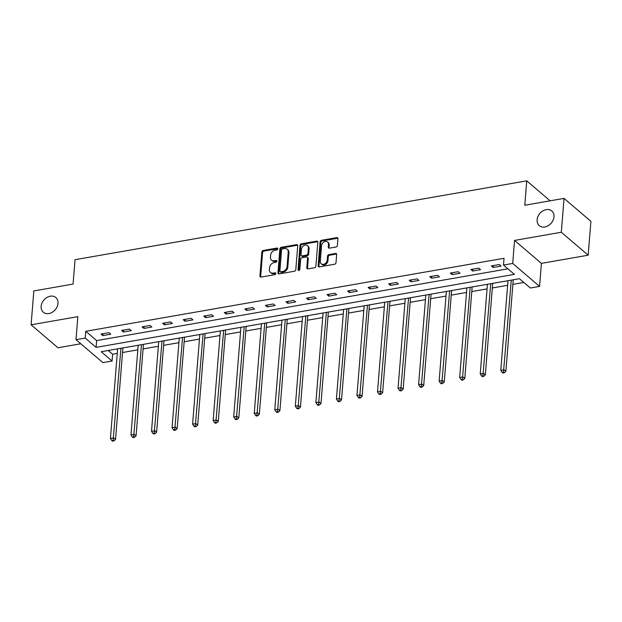 <?xml version="1.0" encoding="UTF-8"?>
<svg xmlns="http://www.w3.org/2000/svg" width="622" height="622" viewBox="0 0 622 622"><rect width="100%" height="100%" fill="white"/><g stroke="black" fill="none" stroke-linecap="round" stroke-linejoin="round"><path stroke-width="0.93" d="M277.816 248.839A1.034 0.801 -49.5 0 0 276.992 248.061L263.254 250.464A1.477 1.143 -49.5 0 0 261.854 252.019L259.926 275.958A1.477 1.143 -49.5 0 0 261.116 277.062L274.846 274.667A1.034 0.801 -49.5 0 0 275.002 272.801L273.221 273.112A4.735 3.662 -49.5 0 1 270.484 272.459A4.735 3.662 -49.5 0 1 269.427 269.575L269.59 267.584A4.735 3.662 -49.5 0 1 274.069 262.608L275.841 262.297A1.034 0.801 -49.5 0 0 275.997 260.431L274.216 260.742A4.735 3.662 -49.5 0 1 271.48 260.089A4.735 3.662 -49.5 0 1 270.422 257.213L270.586 255.214A4.735 3.662 -49.5 0 1 275.064 250.238L276.837 249.927A1.034 0.801 -49.5 0 0 277.816 248.839M277.816 248.676A1.034 0.801 -49.5 0 0 277.715 248.683L263.977 251.086A1.477 1.143 -49.5 0 0 262.577 252.641L260.657 276.58A1.477 1.143 -49.5 0 0 260.711 277.062M275.826 273.408A1.034 0.801 -49.5 0 0 275.725 273.423L273.944 273.734L273.221 273.112M276.821 261.046A1.034 0.801 -49.5 0 0 276.72 261.053L274.94 261.364L274.216 260.742M537.12 219.776A9.649 7.464 -49.5 0 0 539.282 225.646A9.649 7.464 -49.5 0 0 548.262 225.677A9.649 7.464 -49.5 0 0 553.977 216.837A9.649 7.464 -49.5 0 0 551.823 210.975A9.649 7.464 -49.5 0 0 542.835 210.936A9.649 7.464 -49.5 0 0 537.12 219.776M41.153 306.351A9.649 7.464 -49.5 0 0 43.315 312.213A9.649 7.464 -49.5 0 0 52.295 312.252A9.649 7.464 -49.5 0 0 58.009 303.404A9.649 7.464 -49.5 0 0 55.848 297.541A9.649 7.464 -49.5 0 0 46.868 297.51A9.649 7.464 -49.5 0 0 41.153 306.351M335.989 247.012A1.477 1.143 -49.5 0 0 337.388 245.457L337.933 238.739A1.477 1.143 -49.5 0 0 336.743 237.635L321.488 240.294A1.477 1.143 -49.5 0 0 320.089 241.849L318.161 265.788A1.477 1.143 -49.5 0 0 319.35 266.892L334.605 264.233A1.477 1.143 -49.5 0 0 336.004 262.678L336.657 254.569A1.477 1.143 -49.5 0 0 335.468 253.465L328.945 254.6A1.477 1.143 -49.5 0 0 327.545 256.155L327.219 260.183A3.957 3.063 -49.5 0 1 324.871 263.806A3.957 3.063 -49.5 0 1 321.185 263.79A3.957 3.063 -49.5 0 1 320.299 261.388L321.574 245.628A3.957 3.063 -49.5 0 1 323.914 241.997A3.957 3.063 -49.5 0 1 327.6 242.012A3.957 3.063 -49.5 0 1 328.486 244.423L328.276 247.043A1.477 1.143 -49.5 0 0 329.458 248.147L335.989 247.012M503.486 265.058L512.707 263.448L539.569 286.4L530.348 288.009L519.456 278.71L101.192 351.718L112.084 361.017L102.863 362.626L76.001 339.674L85.214 338.065L96.107 347.371L514.378 274.364L503.486 265.058L504.03 258.285L85.766 331.293L85.214 338.065M76.001 339.674L77.851 316.645L31.1 324.801L33.829 290.933L73.069 284.083L75.037 259.693L526.748 180.846L524.789 205.237L564.037 198.387L561.308 232.255L514.557 240.419L512.707 263.448M297.728 245.76A1.477 1.143 -49.5 0 0 296.538 244.656L281.284 247.315A1.477 1.143 -49.5 0 0 279.884 248.87L277.964 272.809A1.477 1.143 -49.5 0 0 279.146 273.913L294.4 271.254A1.477 1.143 -49.5 0 0 295.8 269.699L297.728 245.76M301.39 243.808L316.645 241.142A1.477 1.143 -49.5 0 1 317.826 242.246L315.898 266.185A1.477 1.143 -49.5 0 1 314.499 267.74L307.976 268.883A1.477 1.143 -49.5 0 1 306.786 267.779L307.571 258.068A1.477 1.143 -49.5 0 0 306.382 256.964L302.051 257.718A1.477 1.143 -49.5 0 0 300.651 259.273L299.843 269.38A1.034 0.801 -49.5 0 1 298.031 269.699L299.991 245.363A1.477 1.143 -49.5 0 1 301.39 243.808L302.113 244.423L317.368 241.764L316.645 241.142M564.037 198.387L590.9 221.339L588.171 255.207L561.308 232.255M31.1 324.801L57.963 347.76L80.79 343.772M550.12 200.813L526.748 180.846M85.766 331.293L96.651 340.599L507.886 268.821M102.848 335.592L110.755 334.216L108.936 332.661L101.036 334.045L102.848 335.592L103.003 333.703M123.397 332.008L131.296 330.632L129.485 329.077L121.578 330.461L123.397 332.008L123.545 330.111M143.939 328.424L151.846 327.04L150.026 325.493L142.127 326.869L143.939 328.424L144.094 326.527M164.488 324.839L172.387 323.456L170.568 321.908L162.669 323.284L164.488 324.839L164.636 322.942M185.029 321.247L192.929 319.871L191.117 318.316L183.218 319.7L185.029 321.247L185.185 319.358M205.571 317.663L213.478 316.287L211.659 314.732L203.759 316.116L205.571 317.663L205.727 315.766M226.12 314.079L234.02 312.695L232.208 311.148L224.301 312.524L226.12 314.079L226.268 312.182M246.662 310.495L254.569 309.111L252.75 307.563L244.85 308.94L246.662 310.495L246.817 308.598M267.211 306.903L275.111 305.526L273.291 303.979L265.392 305.355L267.211 306.903L267.359 305.013M287.753 303.318L295.652 301.942L293.841 300.387L285.941 301.771L287.753 303.318L287.908 301.429M308.294 299.734L316.201 298.358L314.382 296.803L306.483 298.179L308.294 299.734L308.45 297.837M328.844 296.15L336.743 294.766L334.931 293.219L327.024 294.595L328.844 296.15L328.991 294.253M349.385 292.565L357.285 291.182L355.473 289.634L347.574 291.01L349.385 292.565L349.541 290.668M369.935 288.973L377.834 287.597L376.015 286.042L368.115 287.426L369.935 288.973L370.082 287.084M390.476 285.389L398.375 284.013L396.564 282.458L388.657 283.842L390.476 285.389L390.632 283.492M411.018 281.805L418.925 280.421L417.105 278.874L409.206 280.25L411.018 281.805L411.173 279.908M431.567 278.221L439.466 276.837L437.655 275.289L429.748 276.666L431.567 278.221L431.715 276.323M452.108 274.629L460.008 273.252L458.196 271.705L450.297 273.081L452.108 274.629L452.264 272.739M472.658 271.044L480.557 269.668L478.738 268.113L470.838 269.497L472.658 271.044L472.806 269.155M493.199 267.46L501.099 266.084L499.287 264.529L491.38 265.905L493.199 267.46L493.355 265.563M108.228 350.489L112.629 354.245L117.27 353.436M122.526 352.518L137.812 349.852M143.076 348.934L158.353 346.267M163.617 345.342L178.903 342.675M184.159 341.758L199.444 339.091M204.708 338.174L219.994 335.507M225.25 334.589L240.535 331.923M245.799 331.005L261.077 328.33M266.34 327.413L281.626 324.746M286.882 323.829L302.168 321.162M307.431 320.244L322.717 317.578M327.973 316.66L343.258 313.993M348.522 313.068L363.8 310.401M369.064 309.484L384.349 306.817M389.605 305.9L404.891 303.233M410.155 302.315L425.44 299.648M430.696 298.731L445.982 296.056M451.245 295.139L466.523 292.472M471.787 291.555L487.073 288.888M492.329 287.97L507.614 285.304M512.878 284.386L523.856 282.466M514.557 240.419L541.42 263.37L588.171 255.207M541.42 263.37L539.569 286.4M112.629 354.245L112.084 361.017M96.651 340.599L96.107 347.371M271.48 260.089L272.211 260.711A4.735 3.662 -49.5 0 0 274.94 261.364M270.484 272.459L271.215 273.074A4.735 3.662 -49.5 0 0 273.944 273.734M297.674 245.27A1.477 1.143 -49.5 0 0 297.269 245.27L282.015 247.937A1.477 1.143 -49.5 0 0 280.615 249.492L278.687 273.431A1.477 1.143 -49.5 0 0 278.742 273.913M282.559 248.932A1.034 0.801 -49.5 0 0 281.579 250.021L279.892 271.029A1.034 0.801 -49.5 0 0 280.716 271.806L282.59 271.48A4.735 3.662 -49.5 0 0 287.069 266.496L288.227 252.135A4.735 3.662 -49.5 0 0 287.17 249.259A4.735 3.662 -49.5 0 0 284.433 248.598L282.559 248.932M280.118 271.658L280.849 272.28A1.034 0.801 -49.5 0 0 281.447 272.42L280.716 271.806M287.17 249.259L287.893 249.873A4.735 3.662 -49.5 0 1 288.95 252.757L287.799 267.118A4.735 3.662 -49.5 0 1 283.321 272.094L281.447 272.42M317.772 241.764A1.477 1.143 -49.5 0 0 317.368 241.764M307.237 257.166L307.968 257.788A1.477 1.143 -49.5 0 1 308.294 258.69L307.517 268.401A1.477 1.143 -49.5 0 0 307.571 268.883M302.113 244.423A1.477 1.143 -49.5 0 0 300.714 245.985L298.754 270.321A1.034 0.801 -49.5 0 0 298.754 270.484M308.38 247.991A3.957 3.063 -49.5 0 0 307.493 245.589A3.957 3.063 -49.5 0 0 303.808 245.573A3.957 3.063 -49.5 0 0 301.46 249.204L301.017 254.756A1.477 1.143 -49.5 0 0 302.206 255.86L306.537 255.106A1.477 1.143 -49.5 0 0 307.937 253.551L308.38 247.991L309.103 248.613A3.957 3.063 -49.5 0 0 308.217 246.211L307.493 245.589M301.351 255.658L302.074 256.272A1.477 1.143 -49.5 0 0 302.93 256.482L302.206 255.86M309.103 248.613L308.66 254.165A1.477 1.143 -49.5 0 1 307.26 255.72L302.93 256.482M327.6 242.012L328.323 242.634A3.957 3.063 -49.5 0 1 329.209 245.037L328.999 247.665A1.477 1.143 -49.5 0 0 329.054 248.155M321.185 263.79L321.916 264.412A3.957 3.063 -49.5 0 0 325.601 264.428A3.957 3.063 -49.5 0 0 327.942 260.797L327.219 260.183M336.603 254.079A1.477 1.143 -49.5 0 0 336.199 254.079L329.668 255.222A1.477 1.143 -49.5 0 0 328.268 256.777L327.942 260.797M337.87 238.249A1.477 1.143 -49.5 0 0 337.466 238.257L322.219 240.916A1.477 1.143 -49.5 0 0 320.812 242.471L318.892 266.41A1.477 1.143 -49.5 0 0 318.946 266.9M117.636 348.841L110.428 438.479L113.717 437.904L115.536 439.459L122.899 347.923M113.134 440.306L111.812 440.531L112.543 441.153L113.857 440.928L113.134 440.306L120.932 348.273M111.812 440.531L110.428 438.479M115.536 439.459L113.857 440.928M138.185 345.257L130.97 434.895L134.259 434.319L136.078 435.874L143.441 344.339M133.676 436.722L132.362 436.947L133.085 437.569L134.406 437.336L133.676 436.722L141.474 344.681M132.362 436.947L130.97 434.895M136.078 435.874L134.406 437.336M158.727 341.672L151.511 431.31L154.808 430.735L156.62 432.282L163.99 340.755M154.225 433.13L152.903 433.363L153.634 433.985L154.948 433.752L154.225 433.13L162.015 341.097M152.903 433.363L151.511 431.31M156.62 432.282L154.948 433.752M179.268 338.088L172.061 427.726L175.35 427.151L177.169 428.698L184.532 337.171M174.766 429.545L173.452 429.779L174.176 430.401L175.49 430.167L174.766 429.545L182.565 337.513M173.452 429.779L172.061 427.726M177.169 428.698L175.49 430.167M199.817 334.504L192.602 424.134L195.899 423.559L197.71 425.114L205.073 333.579M195.308 425.961L193.994 426.187L194.717 426.809L196.039 426.583L195.308 425.961L203.106 333.928M193.994 426.187L192.602 424.134M197.71 425.114L196.039 426.583M220.359 330.912L213.152 420.55L216.44 419.974L218.26 421.529L225.623 329.994M215.857 422.377L214.536 422.602L215.266 423.224L216.58 422.991L215.857 422.377L223.656 330.336M214.536 422.602L213.152 420.55M218.26 421.529L216.58 422.991M240.908 327.327L233.693 416.965L236.982 416.39L238.801 417.937L246.164 326.41M236.399 418.785L235.085 419.018L235.808 419.64L237.13 419.407L236.399 418.785L244.197 326.752M235.085 419.018L233.693 416.965M238.801 417.937L237.13 419.407M261.45 323.743L254.235 413.381L257.531 412.806L259.343 414.353L266.714 322.826M256.948 415.201L255.626 415.434L256.357 416.056L257.671 415.823L256.948 415.201L264.739 323.168M255.626 415.434L254.235 413.381M259.343 414.353L257.671 415.823M281.991 320.159L274.784 409.789L278.073 409.214L279.892 410.769L287.255 319.242M277.49 411.616L276.176 411.85L276.899 412.464L278.213 412.238L277.49 411.616L285.288 319.584M276.176 411.85L274.784 409.789M279.892 410.769L278.213 412.238M302.541 316.567L295.326 406.205L298.622 405.63L300.434 407.185L307.797 315.649M298.031 408.032L296.717 408.257L297.44 408.879L298.762 408.654L298.031 408.032L305.83 315.999M296.717 408.257L295.326 406.205M300.434 407.185L298.762 408.654M323.082 312.983L315.875 402.621L319.164 402.045L320.983 403.592L328.346 312.065M318.581 404.448L317.259 404.673L317.99 405.295L319.304 405.062L318.581 404.448L326.379 312.407M317.259 404.673L315.875 402.621M320.983 403.592L319.304 405.062M343.632 309.398L336.416 399.036L339.705 398.461L341.525 400.008L348.888 308.481M339.122 400.856L337.808 401.089L338.531 401.711L339.853 401.478L339.122 400.856L346.921 308.823M337.808 401.089L336.416 399.036M341.525 400.008L339.853 401.478M364.173 305.814L356.958 395.444L360.255 394.877L362.066 396.424L369.429 304.897M359.671 397.271L358.35 397.505L359.081 398.119L360.395 397.893L359.671 397.271L367.462 305.239M358.35 397.505L356.958 395.444M362.066 396.424L360.395 397.893M384.715 302.23L377.507 391.86L380.796 391.285L382.616 392.84L389.978 301.305M380.213 393.687L378.899 393.913L379.622 394.535L380.936 394.309L380.213 393.687L388.011 301.654M378.899 393.913L377.507 391.86M382.616 392.84L380.936 394.309M405.264 298.638L398.049 388.276L401.346 387.7L403.157 389.255L410.52 297.72M400.755 390.103L399.441 390.328L400.164 390.95L401.485 390.717L400.755 390.103L408.553 298.062M399.441 390.328L398.049 388.276M403.157 389.255L401.485 390.717M425.806 295.053L418.598 384.691L421.887 384.116L423.699 385.663L431.069 294.136M421.304 386.511L419.982 386.744L420.713 387.366L422.027 387.133L421.304 386.511L429.102 294.478M419.982 386.744L418.598 384.691M423.699 385.663L422.027 387.133M446.355 291.469L439.14 381.107L442.429 380.532L444.248 382.079L451.611 290.552M441.845 382.927L440.531 383.16L441.255 383.782L442.576 383.549L441.845 382.927L449.644 290.894M440.531 383.16L439.14 381.107M444.248 382.079L442.576 383.549M466.897 287.885L459.681 377.515L462.978 376.94L464.789 378.495L472.152 286.967M462.395 379.342L461.073 379.575L461.804 380.19L463.118 379.964L462.395 379.342L470.185 287.31M461.073 379.575L459.681 377.515M464.789 378.495L463.118 379.964M487.438 284.293L480.231 373.931L483.519 373.355L485.339 374.91L492.702 283.375M482.936 375.758L481.622 375.983L482.345 376.605L483.659 376.38L482.936 375.758L490.735 283.718M481.622 375.983L480.231 373.931M485.339 374.91L483.659 376.38M507.987 280.709L500.772 370.347L504.069 369.771L505.88 371.318L513.243 279.791M503.478 372.174L502.164 372.399L502.887 373.021L504.209 372.788L503.478 372.174L511.276 280.133M502.164 372.399L500.772 370.347M505.88 371.318L504.209 372.788M277.715 248.683L276.992 248.061M275.725 273.423L275.002 272.801M276.72 261.053L275.997 260.431M260.657 276.58L259.926 275.958M262.577 252.641L261.854 252.019M263.977 251.086L263.254 250.464M278.687 273.431L277.964 272.809M280.615 249.492L279.884 248.87M282.015 247.937L281.284 247.315M297.269 245.27L296.538 244.656M283.321 272.094L282.59 271.48M287.799 267.118L287.069 266.496M288.95 252.757L288.227 252.135M307.517 268.401L306.786 267.779M308.294 258.69L307.571 258.068M298.754 270.321L298.031 269.699M300.714 245.985L299.991 245.363M307.26 255.72L306.537 255.106M308.66 254.165L307.937 253.551M328.999 247.665L328.276 247.043M329.209 245.037L328.486 244.423M328.268 256.777L327.545 256.155M329.668 255.222L328.945 254.6M336.199 254.079L335.468 253.465M318.892 266.41L318.161 265.788M320.812 242.471L320.089 241.849M322.219 240.916L321.488 240.294M337.466 238.257L336.743 237.635"/></g></svg>
